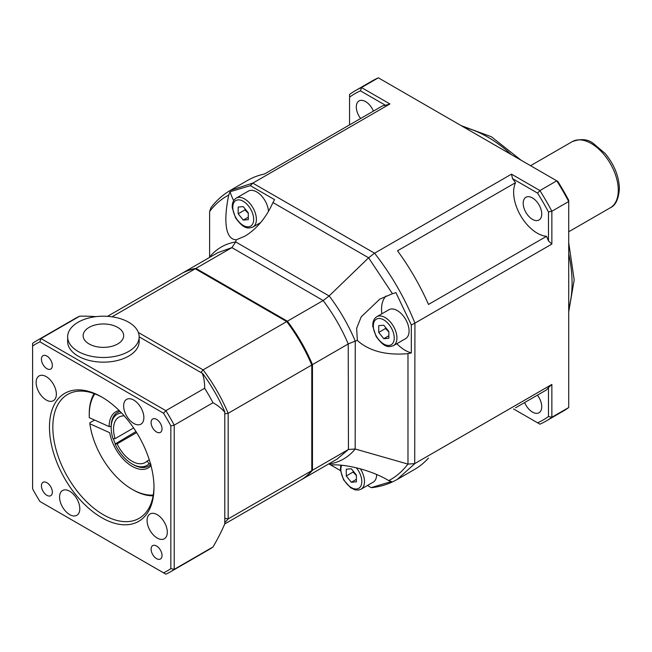 <?xml version="1.0" encoding="UTF-8"?>
<svg xmlns="http://www.w3.org/2000/svg" width="652" height="652" viewBox="0 0 652 652"><rect width="100%" height="100%" fill="white"/><g stroke="black" fill="none" stroke-linecap="round" stroke-linejoin="round"><path stroke-width="0.98" d="M388.845 331.509L388.845 338.249L383.783 338.706L378.73 332.414L378.73 325.666L383.783 325.218L388.845 331.509M376.791 316.725L388.926 309.716A16.691 9.633 60 0 1 401.787 314.191A16.691 9.633 60 0 1 409.073 330.988A16.691 9.633 60 0 1 405.617 338.624L393.482 345.633A16.691 9.633 -120 0 0 396.938 337.997A16.691 9.633 -120 0 0 389.651 321.2A16.691 9.633 -120 0 0 376.791 316.725C373.824 318.624 372.504 321.876 372.83 326.497L376.049 336.326C384.672 348.535 389.114 347.068 393.482 345.633M383.783 338.706L388.845 335.78M385.666 327.557L385.471 328.518L378.73 332.414M385.471 328.518L388.845 331.909M119.137 410.491A32.429 18.721 -120 0 0 109.137 426.579L111.166 426.449A30.994 17.897 -120 0 0 111.166 426.587L111.166 427.753A29.568 17.066 60 0 1 121.492 412.895M136.635 432.586L117.115 443.857L115.062 444.036L135.975 431.534M150.971 464.183L149.08 463.678L147.018 461.119L149.292 459.807M111.166 427.753A29.568 17.066 60 0 0 113.04 438.82L115.094 438.641L133.619 427.948M117.115 443.857A26.227 15.143 -120 0 0 145.184 462.537A26.227 15.143 -120 0 0 147.018 461.119M124.247 415.886A26.227 15.143 -120 0 0 118.957 417.109A26.227 15.143 -120 0 0 115.094 438.641M111.166 426.449A30.994 17.897 60 0 1 120.017 411.371M149.08 463.678A29.568 17.066 60 0 1 132.071 463.963A29.568 17.066 60 0 1 115.062 444.036M150.677 464.485A30.994 17.897 60 0 1 133.081 464.542L132.071 463.963M115.192 443.531A30.994 17.897 60 0 1 113.326 438.796M153.253 495.023A60.563 34.963 60 0 1 132.071 489.269L133.081 489.848A61.989 35.787 -120 0 0 153.122 495.822M132.071 489.269A60.563 34.963 60 0 1 89.862 423.792L89.862 422.757L94.581 420.035M94.858 393.873A60.563 34.963 60 0 0 89.242 415.096A60.563 34.963 60 0 0 89.3 417.671L109.137 426.579M89.862 423.792L109.699 432.708A32.429 18.721 -120 0 0 127.759 463.336A32.429 18.721 -120 0 0 151.003 465.683M94.1 393.588A61.989 35.787 -120 0 0 89.242 413.93L89.242 415.096M117.735 343.946A20.269 11.703 180 0 1 83.831 338.698A20.269 11.703 180 0 1 108.656 324.37A20.269 11.703 180 0 1 117.735 343.946M128.697 351.436A35.762 20.644 180 0 1 89.723 355.919A35.762 20.644 180 0 1 67.645 336.839A35.762 20.644 180 0 1 103.407 316.196A35.762 20.644 180 0 1 139.169 336.839A35.762 20.644 180 0 1 128.697 351.436M163.53 413.205A131.133 75.713 60 0 1 170.84 425.878L170.84 568.617A131.133 75.713 60 0 1 163.53 572.839L39.919 501.469A131.133 75.713 60 0 1 32.6 488.804L32.6 346.065A131.133 75.713 60 0 1 39.919 341.844L163.53 413.205L165.852 410.662L204.638 388.266A122.739 70.864 0 0 0 202.34 373.327L139.169 336.856L139.169 341.509A35.762 20.644 180 0 1 128.697 356.114A35.762 20.644 180 0 1 89.723 360.589A35.762 20.644 180 0 1 67.645 341.509L67.645 336.839M170.84 425.878L174.214 425.137A133.513 77.083 -120 0 0 165.852 410.662L40.962 338.551A133.513 77.083 -120 0 0 36.651 340.735A133.513 77.083 -120 0 0 32.6 343.376L32.6 346.065M39.919 341.844L40.962 338.551L79.74 316.163A133.513 77.083 -120 0 0 75.428 318.347L36.651 340.735M170.84 568.617L174.214 569.359L174.214 425.137L213 402.749A133.513 77.083 -120 0 0 204.638 388.266M163.53 572.839L165.852 574.184A133.513 77.083 -120 0 0 170.164 572A133.513 77.083 -120 0 0 174.214 569.359L213 546.963A122.739 70.864 120 0 0 224.793 523.882L224.793 412.211A122.739 70.864 120 0 0 213 402.749M96.105 316.627A122.739 70.864 0 0 0 79.74 316.163M49.462 427.166A73.912 42.673 -120 0 0 101.72 517.688A73.912 42.673 -120 0 0 153.986 487.517A73.912 42.673 -120 0 0 101.72 396.995A73.912 42.673 -120 0 0 49.462 427.166M157.205 514.681A14.303 8.256 60 0 1 166.545 527.289A14.303 8.256 60 0 1 164.353 538.748A14.303 8.256 60 0 1 150.05 530.492A14.303 8.256 60 0 1 150.05 513.972A14.303 8.256 60 0 1 157.205 514.681M79.805 508.756A14.303 8.256 60 0 1 76.846 515.3A14.303 8.256 60 0 1 62.535 507.044A14.303 8.256 60 0 1 62.535 490.524A14.303 8.256 60 0 1 73.562 494.355A14.303 8.256 60 0 1 79.805 508.756M46.243 400.002A14.303 8.256 60 0 1 36.895 387.394A14.303 8.256 60 0 1 39.087 375.935A14.303 8.256 60 0 1 53.391 384.191A14.303 8.256 60 0 1 53.391 400.711A14.303 8.256 60 0 1 46.243 400.002M123.635 405.927A14.303 8.256 60 0 1 126.602 399.383A14.303 8.256 60 0 1 140.905 407.639A14.303 8.256 60 0 1 140.905 424.159A14.303 8.256 60 0 1 129.887 420.328A14.303 8.256 60 0 1 123.635 405.927M156.561 546.009A7.726 4.466 60 0 1 161.606 552.823A7.726 4.466 60 0 1 160.425 559.017A7.726 4.466 60 0 1 152.698 554.55A7.726 4.466 60 0 1 152.698 545.626A7.726 4.466 60 0 1 156.561 546.009M52.347 492.154A7.726 4.466 60 0 1 50.75 495.699A7.726 4.466 60 0 1 43.024 491.233A7.726 4.466 60 0 1 43.024 482.309A7.726 4.466 60 0 1 48.973 484.379A7.726 4.466 60 0 1 52.347 492.154M46.887 368.673A7.726 4.466 60 0 1 41.834 361.86A7.726 4.466 60 0 1 43.024 355.666A7.726 4.466 60 0 1 50.75 360.132A7.726 4.466 60 0 1 50.75 369.056A7.726 4.466 60 0 1 46.887 368.673M151.093 422.529A7.726 4.466 60 0 1 152.698 418.983A7.726 4.466 60 0 1 160.425 423.45A7.726 4.466 60 0 1 160.425 432.374A7.726 4.466 60 0 1 154.467 430.304A7.726 4.466 60 0 1 151.093 422.529M202.34 373.327L202.739 373.555A120.775 69.731 60 0 1 224.793 411.754L224.793 412.211M153.978 486.531A71.524 41.296 60 0 1 139.169 518.316A71.524 41.296 60 0 1 84.051 499.147A71.524 41.296 60 0 1 52.828 427.166A71.524 41.296 60 0 1 67.645 394.427A71.524 41.296 60 0 1 102.576 397.492M170.164 572L208.95 549.603A133.513 77.083 -120 0 0 213 546.963M200.906 372.496L203.098 369.863L138.371 332.496M224.793 518.34L228.167 518.91L228.167 413.286A119.21 68.827 -120 0 0 203.098 369.863L286.717 321.583A119.21 68.827 60 0 1 311.786 365.006L228.167 413.286L224.793 413.865M224.793 420.344L224.793 426.237M224.793 522.554A119.21 68.827 -120 0 0 228.167 518.91L311.786 470.638A119.21 68.827 60 0 1 300.58 480.182L224.761 523.955M287.19 321.86L286.717 321.583L287.19 321.86A118.256 68.273 60 0 1 311.786 364.46L311.786 470.638M311.786 364.46L311.786 365.006M107.539 316.326L181.37 273.701A119.21 68.827 60 0 1 195.241 268.771L286.717 321.583M195.241 268.771L112.046 316.807M515.528 407.802L546.506 389.912A166.896 96.357 -120 0 0 548.487 387.59L548.487 416.53A188.355 108.745 60 0 1 537.59 422.822L539.913 424.167A190.734 110.123 -120 0 0 546.074 421.045A190.734 110.123 -120 0 0 551.861 417.272L568.715 407.533A190.734 110.123 60 0 1 562.929 411.306L546.074 421.045M548.487 416.53L551.861 417.272L551.861 384.452L414.721 463.613L414.933 323.123C404.762 297.915 391.306 274.614 374.566 253.204L511.494 174.149L512.529 178.64L537.59 193.114A188.355 108.745 60 0 1 548.487 211.99L548.487 240.93A166.896 96.357 -120 0 0 546.506 236.317L428.494 304.451A166.896 96.357 60 0 0 397.516 250.8L515.528 182.666A166.896 96.357 -120 0 0 512.529 178.64M374.566 253.204L252.789 183.139L389.92 103.961L361.493 87.547A190.734 110.123 -120 0 0 355.332 90.677L372.194 80.938A190.734 110.123 60 0 1 378.356 77.816L557.819 181.427A188.355 108.745 -120 0 1 568.715 200.303L568.715 201.517L551.861 211.248A190.734 110.123 -120 0 0 539.913 190.563L556.775 180.824A190.734 110.123 60 0 1 568.715 201.517L568.715 407.533M414.933 323.123L551.861 244.068L551.861 211.248L548.487 211.99M389.92 103.961L385.511 105.306A166.896 96.357 -120 0 0 382.504 105.868L264.492 174.002A166.896 96.357 60 0 0 247.556 180.433L230.335 190.376M551.861 244.068L548.487 240.93M349.553 124.891L349.553 97.132A188.355 108.745 60 0 1 360.45 90.84L385.511 105.306M360.629 118.501A13.113 7.571 60 0 1 359.016 100.938A13.113 7.571 60 0 1 365.568 101.59A13.113 7.571 60 0 1 373.417 111.117M548.487 387.59L551.861 384.452M428.494 458.046A166.896 96.357 60 0 1 414.452 469.505L397.231 479.448M546.506 236.317A33.382 19.275 60 0 1 520.549 215.535A33.382 19.275 60 0 1 515.528 182.666M537.411 395.161A13.113 7.571 60 0 1 539.025 412.724A13.113 7.571 60 0 1 532.464 412.072A13.113 7.571 60 0 1 524.624 402.545M541.739 214.003A13.113 7.571 60 0 1 539.025 220.009A13.113 7.571 60 0 1 525.911 212.438A13.113 7.571 60 0 1 525.911 197.295A13.113 7.571 60 0 1 536.017 200.808A13.113 7.571 60 0 1 541.739 214.003M537.59 193.114L539.913 190.563L511.494 174.149M378.356 77.816L361.493 87.547L360.45 90.84M355.332 90.677A190.734 110.123 -120 0 0 349.553 94.45L349.553 97.132M537.59 422.822L513.548 408.943M217.833 252.666L231.892 247.605L323.164 300.539C333.286 313.995 341.648 328.469 348.233 343.963L348.445 449.481L337.027 459.13L301.257 479.791A119.21 68.827 -120 0 0 312.463 470.247L312.463 364.623A119.21 68.827 -120 0 0 287.385 321.2L195.918 268.388A119.21 68.827 -120 0 0 182.047 273.31A119.21 68.827 -120 0 0 181.712 273.506M231.688 247.727L195.918 268.388M287.385 321.2L323.164 300.539M348.233 343.963L312.463 364.623M312.463 470.247L348.233 449.595M395.919 292.626L411.322 324.924L411.322 352.911L407.981 353.645L407.981 464.102L355.185 448.992L348.445 449.481M407.907 464.085C402.586 471.184 396.204 476.685 388.763 480.614L391.453 481.518L371.192 487.623L367.467 485.479M340.434 470.573L330.743 464.982C345.959 463.768 372.414 470.589 388.779 480.63M330.743 464.982L329.17 464.069C339.733 462.292 348.429 457.272 355.25 449.008M210.971 207.711L209.618 211.468L209.61 257.401M376.628 474.485A16.691 9.633 60 0 1 376.628 474.542A16.691 9.633 60 0 1 373.172 482.187L361.029 489.196A16.691 9.633 -120 0 0 364.484 481.551A16.691 9.633 -120 0 0 360.393 468.869M371.192 487.623L372.186 487.59C381.281 486.522 389.627 483.8 397.223 479.424L414.933 463.499M233.685 200.645A33.382 19.275 60 0 1 230.083 191.737L250.352 185.657L274.59 199.651L272.943 202.56C266.163 217.678 256.847 228.86 245.022 236.105L236.236 239.822C224.084 239.268 224.076 217.165 228.754 194.981L230.099 191.769M209.618 211.525C214.948 204.435 221.33 198.925 228.762 194.997M252.789 183.139L250.36 185.665M259.561 223.864A33.382 19.275 60 0 1 258.705 223.685M236.244 198.118C233.277 200.009 231.957 203.269 232.283 207.89L235.494 217.711C244.125 229.92 248.559 228.453 252.927 227.018A16.691 9.633 -120 0 0 256.383 219.382A16.691 9.633 -120 0 0 249.105 202.585A16.691 9.633 -120 0 0 236.244 198.118L248.379 191.109A16.691 9.633 60 0 1 260.857 195.184A16.691 9.633 60 0 1 268.494 211.403M272.943 202.56L368.608 257.793L374.346 253.318M368.608 257.793L392.439 293.734L395.903 292.634M414.721 323.253L411.322 324.924M411.322 352.911A33.382 19.275 60 0 1 396.799 343.718M381.819 313.824A33.382 19.275 60 0 1 386.025 296.016M407.981 353.645C386.212 355.527 369.334 351.143 357.353 340.483L356.644 328.306L361.208 316.839L379.823 299.113L392.447 293.726M407.981 464.102L414.721 463.613M357.353 340.483L355.25 341.086C348.429 324.94 339.733 309.887 329.17 295.902L323.376 300.425M355.185 448.992L355.25 341.086M368.551 257.842L329.17 295.902M236.236 239.822L235.706 241.941C225.136 243.718 216.44 248.738 209.618 257.002M329.121 295.951L235.706 241.941M235.682 242.014L231.892 247.605M355.185 341.102L348.445 343.84M245.111 208.942L244.924 209.903L248.298 213.302M244.924 209.903L238.176 213.799L238.176 207.059L243.237 206.602L248.298 212.894L248.298 219.642L243.237 220.091L238.176 213.799M243.237 220.091L248.298 217.173M353.213 471.111L353.025 472.081L356.391 475.471M353.025 472.081L346.277 475.968L346.277 469.228L351.338 468.772L356.391 475.063L356.391 481.812L351.338 482.26L346.277 475.968M351.338 482.26L356.391 479.342M394.24 337.997A14.784 8.533 60 0 1 378.559 339.399A14.784 8.533 60 0 1 378.559 318.494A14.784 8.533 60 0 1 394.24 337.997M252.992 183.016L230.352 190.392C222.764 194.777 216.228 200.645 210.759 207.988M464.191 127.376A119.21 68.827 60 0 1 487.794 137.107A119.21 68.827 60 0 1 511.396 154.63M568.715 253.913A119.21 68.827 60 0 1 568.715 308.42M530.573 165.698L572.236 141.647A38.15 22.021 60 0 1 601.633 151.867A38.15 22.021 60 0 1 618.283 190.254A38.15 22.021 60 0 1 610.378 207.719L568.715 231.77M253.685 219.382A14.784 8.533 60 0 1 238.013 220.783A14.784 8.533 60 0 1 238.013 199.879A14.784 8.533 60 0 1 253.685 219.382M356.359 467.834A14.784 8.533 60 0 1 361.787 481.551A14.784 8.533 60 0 1 349.244 486.139A14.784 8.533 60 0 1 341.721 465.235M568.715 311.835L574.184 279.928L568.715 242.658M521.144 160.253L491.372 136.757L461.233 125.665M572.236 141.647C580.72 138.542 587.672 139.08 593.092 143.269L605.089 153.432C614.225 164.451 618.992 176.211 619.4 188.697C618.577 199.145 615.569 205.486 610.378 207.719M182.047 273.31L217.825 252.658M252.927 227.018L260.702 222.536M340.792 465.137L340.385 470.059L343.596 479.888L350.637 487.769L355.153 489.872L358.584 490.051L361.029 489.196"/></g></svg>
